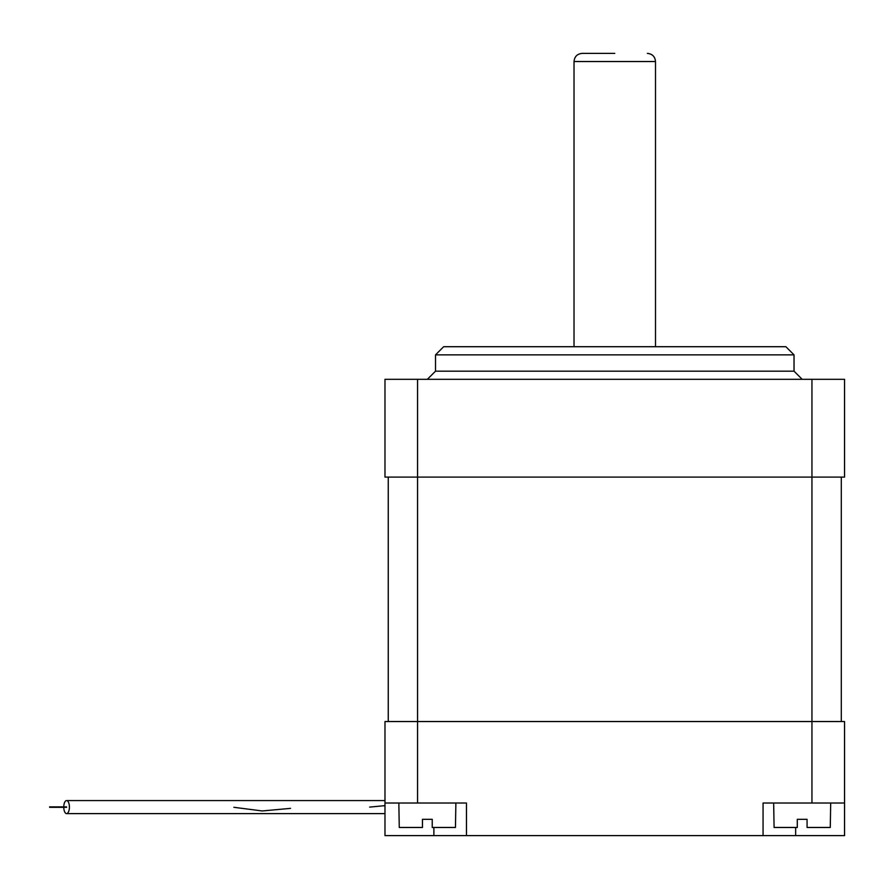 <?xml version="1.0" encoding="UTF-8"?>
<svg xmlns="http://www.w3.org/2000/svg" width="889" height="889" viewBox="0 0 889 889"><rect width="100%" height="100%" fill="white"/><g stroke="black" fill="none" stroke-linecap="round" stroke-linejoin="round"><path stroke-width="1.33" d="M233.851 807.301L262.311 810.957L290.559 808.368M830.693 803.023L830.27 827.47L807.068 827.47L807.068 819.325L797.289 819.325L797.289 827.47L774.086 827.47L773.663 803.023M398.839 803.023L399.261 827.47L422.464 827.47L422.464 819.325L432.243 819.325L432.243 827.47L455.457 827.47L455.879 803.023M614.766 53.384L582.173 53.384L614.766 53.384M795.655 835.616L763.062 835.616L763.062 803.023L811.957 803.023L811.957 721.546L844.55 721.546L844.55 835.616L795.655 835.616L795.655 827.47M466.469 835.616L384.981 835.616L384.981 721.546L417.574 721.546L417.574 803.023L466.469 803.023L466.469 835.616L763.062 835.616M417.574 803.023L384.981 803.023M435.51 354.867L443.655 346.721L785.887 346.721L794.033 354.867L435.51 354.867L435.51 371.169L794.033 371.169L802.178 379.314M844.55 379.314L844.55 477.093L811.957 477.093L811.957 379.314L844.55 379.314M417.574 379.314L417.574 477.093L384.981 477.093L384.981 379.314L811.957 379.314M417.574 477.093L811.957 477.093L811.957 721.546L417.574 721.546L417.574 477.093M841.294 477.093L841.294 721.546M388.249 477.093L388.249 721.546M844.55 803.023L811.957 803.023M63.764 806.879A6.523 2.823 90 0 1 66.586 800.578A6.523 2.823 90 0 1 69.409 807.101A6.523 2.823 90 0 1 66.586 813.613A6.523 2.823 90 0 1 63.764 807.323L49.628 807.323M384.981 805.645L369.646 807.101M647.359 53.384C652.315 53.862 655.026 56.585 655.504 61.53L574.027 61.53L574.027 346.721M433.876 835.616L433.876 827.47M54.718 807.323L66.586 807.323M655.504 61.53L655.504 346.721M435.51 371.169L427.353 379.314M384.981 813.613L66.586 813.613M384.981 800.578L66.586 800.578M794.033 354.867L794.033 371.169M49.628 806.879L66.586 806.879M54.718 806.879L59.807 806.879M574.027 61.53C574.505 56.585 577.228 53.862 582.173 53.384"/></g></svg>
